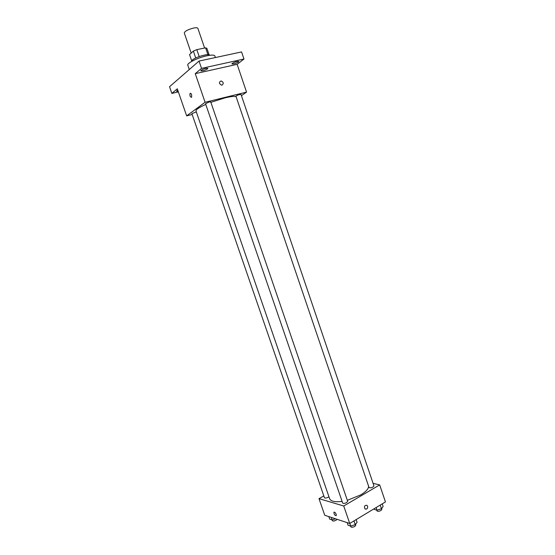 <?xml version="1.0" encoding="UTF-8"?>
<svg xmlns="http://www.w3.org/2000/svg" width="555" height="555" viewBox="0 0 555 555"><rect width="100%" height="100%" fill="white"/><g stroke="black" fill="none" stroke-linecap="round" stroke-linejoin="round"><path stroke-width="0.83" d="M204.601 48.035L197.871 28.34C197.545 27.695 196.192 27.583 193.82 28C188.076 29.457 184.898 31.122 184.295 32.988L191.191 53.086M191.669 60.779L189.546 54.591L193.362 51.102L196.817 49.645L205.586 47.834L206.869 48.306L209.096 54.827M195.728 58.004L193.362 51.102M207.91 54.647L205.586 47.834M199.183 56.568L196.817 49.645M191.551 61.48L192.259 60.127C195.464 56.985 209.381 53.072 209.582 55.243L209.596 55.299M215.402 57.547L214.868 55.965C214.306 54.889 211.684 54.82 207.001 55.757C198.066 57.553 186.626 63.242 187.798 65.233L189.283 69.548M178.356 91.887L171.856 93.4L169.546 86.726L199.03 61.057L241.578 51.927L243.978 59.024L237.138 64.331L195.256 73.662L201.534 68.369L199.03 61.057M171.856 93.4L177.295 88.814L186.653 115.87L205.086 102.273L195.256 73.662M191.628 94.739L191.642 97.285C190.219 97.174 189.678 95.897 190.032 93.448C190.559 92.997 191.093 93.427 191.628 94.739M201.083 70.291C203.956 68.653 206.217 68.015 207.868 68.355L207.549 68.862C204.677 70.485 202.422 71.13 200.778 70.783L201.083 70.291M232.268 63.388C235.105 61.792 237.29 61.161 238.823 61.48L238.456 62.014C235.611 63.603 233.433 64.234 231.907 63.908L232.268 63.388M201.534 68.369L243.978 59.024M205.086 102.273L246.559 92.123L237.138 64.331M246.559 92.123L241.432 95.64M178.113 91.18L176.441 91.152L177.746 90.125M236.132 96.785C234.8 96.057 231.13 96.41 225.115 97.84L210.879 102.335M205.773 104.423C199.078 107.441 195.818 109.626 195.991 110.979L329.615 498.702C330.815 501.352 334.977 502.247 342.102 501.38M192.176 114.49L186.653 115.87M209.214 101.981L205.517 103.667L342.664 503.017C343.337 503.662 344.655 503.51 346.618 502.573L347.659 501.29L210.727 101.891L209.214 101.981M196.31 111.888L191.884 113.65L324.446 497.724C325.07 498.307 326.319 498.154 328.192 497.259L328.935 496.718M235.937 96.209C237.457 95.092 239.15 94.503 241.023 94.44L373.966 485.944C372.717 487.637 371.08 488.178 369.054 487.567L235.937 96.209M222.028 85.102L221.528 85.144C218.906 83.597 218.76 82.202 221.105 80.947C223.547 82.147 223.859 83.534 222.028 85.102C223.859 83.534 223.547 82.147 221.105 80.947L221.105 80.947C218.76 82.202 218.899 83.597 221.528 85.144M191.642 97.285C190.219 97.174 189.685 95.897 190.032 93.448C190.559 92.997 191.093 93.427 191.635 94.739M368.624 486.319C368.478 488.941 365.814 491.813 360.639 494.942L347.326 500.326M323.815 495.899L318.993 498.654L343.732 505.993L379.682 484.904L373.085 483.343M343.732 505.993L349.733 523.469L324.737 515.255L318.993 498.654M336.17 514.291L336.261 515.623C334.88 515.63 334.096 514.506 333.909 512.265C334.589 511.821 335.345 512.494 336.17 514.291M349.733 523.469L385.454 501.928L379.682 484.904M366.654 509.046L365.086 509.004C363.886 506.465 364.496 505.237 366.931 505.321C368.021 506.59 367.93 507.832 366.654 509.046L365.086 509.004C363.879 506.465 364.496 505.237 366.931 505.321C368.021 506.59 367.93 507.832 366.654 509.046M336.261 515.623C334.887 515.63 334.096 514.506 333.909 512.265C334.589 511.821 335.345 512.494 336.177 514.291M374.091 508.782L374.306 509.414L377.025 510.191L381.458 508.727L383.123 506.493L382.228 503.871M377.025 510.191L376.13 507.554M381.458 508.727L380.217 505.085M381.625 508.498L381.889 509.268L380.959 510.503C379.016 511.446 377.691 511.571 376.984 510.877L376.72 510.1M347.187 522.637L348.082 525.245L350.718 526.126L355.235 524.635L357.073 522.276L356.157 519.598M350.718 526.126L349.796 523.434M355.235 524.635L353.965 520.923M355.533 524.253L355.81 525.058L354.798 526.411C352.848 527.368 351.523 527.493 350.829 526.785L350.587 526.085M328.831 516.601L329.698 519.119L332.14 519.938L335.546 518.807M332.14 519.938L331.266 517.406M337.086 519.313L336.108 520.222C334.242 521.131 332.993 521.263 332.348 520.618L332.112 519.924"/></g></svg>
